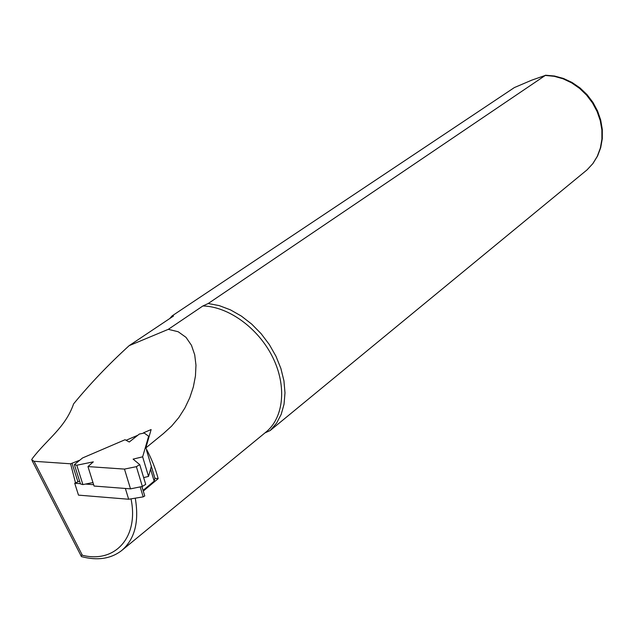 <?xml version="1.0" encoding="UTF-8"?>
<svg xmlns="http://www.w3.org/2000/svg" width="634" height="634" viewBox="0 0 634 634"><rect width="100%" height="100%" fill="white"/><g stroke="black" fill="none" stroke-linecap="round" stroke-linejoin="round"><path stroke-width="0.95" d="M79.591 481.103L74.709 483.227L78.489 495.13L128.662 499.243L143.213 496.874L144.774 495.939L141.873 486.547M143.094 490.375L154.165 481.119L150.559 469.097L151.336 466.307L148.53 476.419L143.656 477.6M74.709 483.227L80.399 483.663M85.566 484.059L93.634 484.677M154.165 481.119L154.926 478.29M128.662 499.243L125.358 488.457M146.494 450.124L154.926 478.298L158.159 478.678L143.3 491.065M158.159 478.678C155.52 468.542 151.399 458.295 145.804 447.953L163.382 433.601L171.616 426.103L178.812 417.552L184.898 407.979L189.788 397.684L193.338 386.962L195.446 376.025L195.969 365.176L194.709 354.81L191.468 345.316L186.024 337.359L178.178 331.74L168.311 329.331L129.162 345.649C108.469 364.526 89.949 383.935 73.607 403.858C65.262 427.902 46.876 439.275 32.326 458.556L31.7 459.816L34.085 461.298L82.357 555.257L80.97 555.297L81.326 556.573C97.398 560.86 110.847 558.855 121.657 550.55C134.765 539.296 139.306 521.83 135.264 498.166M82.357 555.257C114.857 563.515 139.068 537.529 131.016 498.855M129.162 345.649L173.51 316.025L172.068 315.906L514.356 87.579L531.831 80.122L545.288 75.43L208.229 303.512L202.896 305.96L168.311 329.331M122.069 550.217L265.836 432.182C283.731 417.885 287.051 386.225 272.691 357.243C258.426 328.238 228.557 306.531 202.896 305.96M145.804 447.953L151.13 429.543L143.514 432.808M137.808 435.257L126.095 440.281M79.535 460.292L70.604 463.795L75.509 482.878M34.085 461.298L70.604 463.795M264.972 432.895L270.155 430.549L276.495 423.282L281.187 414.39L284.056 404.135L284.991 392.834L283.937 380.836L280.91 368.528L275.996 356.308L269.339 344.579L261.168 333.738L251.746 324.14L241.388 316.097L230.443 309.86L219.269 305.628L208.229 303.512M270.155 430.549L587.06 169.864L592.964 163.493L597.553 156.027L600.699 147.682L602.3 138.711L602.3 129.407L600.699 120.048L597.545 110.942L592.933 102.367L587.021 94.609L579.975 87.896L572.042 82.46L563.46 78.457L554.504 76.017L545.454 75.216M172.068 315.906L169.809 318.498M72.11 463.486L77.919 481.832M142.642 456.821L148.649 436.247L144.227 433.038L139.345 434.044L129.265 442.009L125.064 439.727L82.539 457.97L74.384 464.627L76.785 465.245L93.317 461.853L87.968 466.584L124.47 469.097L136.373 466.664L139.742 464.627L133.108 459.127L142.642 456.821L148.53 476.419M124.47 469.097L130.509 488.862L94.062 486.04L87.968 466.584M148.649 436.247L148.911 437.143M145.558 483.908L145.701 484.384L142.365 486.444L130.509 488.862M92.968 482.545L82.895 484.606L80.494 483.948L74.519 465.071M143.213 496.874L140.185 486.888M587.06 169.864L592.798 163.659L597.276 156.329L600.35 148.094L601.904 139.218L601.88 129.962L600.263 120.634L597.101 111.521L592.497 102.922L586.585 95.116L579.555 88.364L571.646 82.872L563.119 78.814L554.235 76.31L545.288 75.43M136.373 466.664L142.365 486.444M76.785 465.245L82.895 484.606M144.774 495.939L141.929 486.532M32.183 460.752L80.867 555.487M139.742 464.627L145.701 484.384"/></g></svg>
